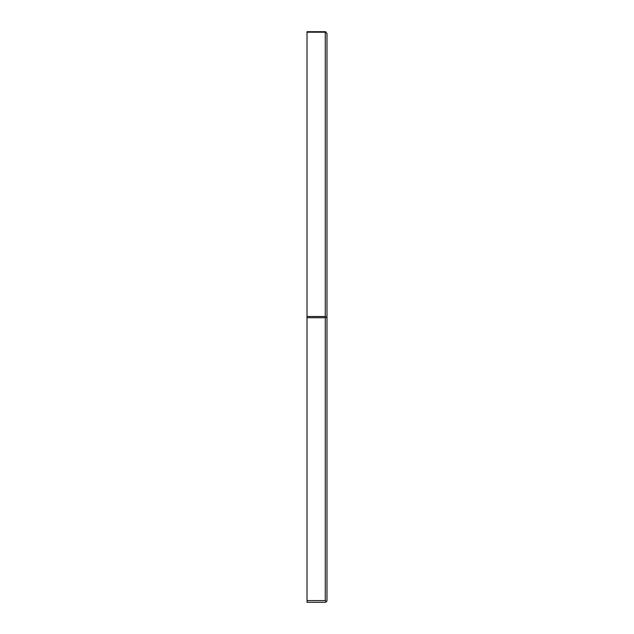 <?xml version="1.0" encoding="UTF-8"?>
<svg xmlns="http://www.w3.org/2000/svg" width="634" height="634" viewBox="0 0 634 634"><rect width="100%" height="100%" fill="white"/><g stroke="black" fill="none" stroke-linecap="round" stroke-linejoin="round"><path stroke-width="0.95" d="M325.931 31.827L325.274 32.199L325.274 316.501L326.986 317.705L326.986 33.412L325.274 31.7L307.014 31.7L307.014 602.3L325.274 602.3L307.014 602.3L325.274 602.3L326.486 601.801L326.986 600.588L326.986 317.705M325.931 317.055L325.274 317.705L325.274 600.588L326.486 601.801L326.986 600.588M326.486 601.801L325.274 600.588L307.014 600.588M307.014 316.501L325.274 316.501M307.014 317.705L325.274 317.705M307.014 32.199L325.274 32.199"/></g></svg>
